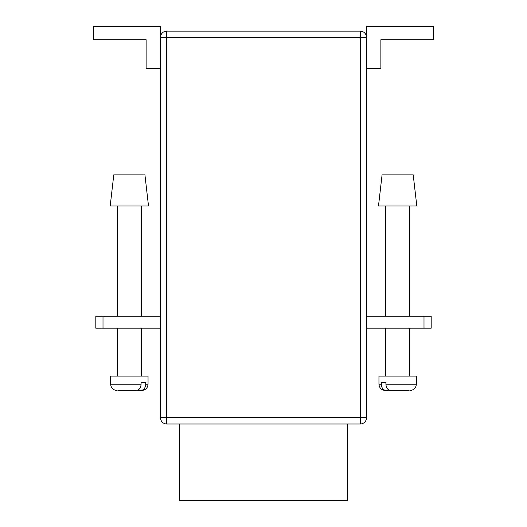 <?xml version="1.0" encoding="UTF-8"?>
<svg xmlns="http://www.w3.org/2000/svg" width="527" height="527" viewBox="0 0 527 527"><rect width="100%" height="100%" fill="white"/><g stroke="black" fill="none" stroke-linecap="round" stroke-linejoin="round"><path stroke-width="0.79" d="M179.661 423.998L179.661 500.65L347.339 500.65L347.339 423.998M144.925 174.865L113.786 174.865L110.189 206.011L148.515 206.011L144.925 174.865M141.091 384.229L141.091 382.312L145.709 382.312L145.709 384.229L148.041 384.229L148.041 376.087L110.67 376.087L110.67 384.229L141.091 384.229C140.775 388.056 139.141 390.138 136.183 390.461L117.91 390.461M118.937 390.461L134.266 390.461M148.041 384.229C147.672 388.01 145.597 390.092 141.809 390.461L140.801 390.461C143.752 390.145 145.393 388.063 145.709 384.229M134.418 390.461L140.801 390.461M413.214 174.865L416.811 206.011L378.485 206.011L382.075 174.865L413.214 174.865M385.909 384.229L385.909 382.312L381.291 382.312L381.291 384.229L378.959 384.229L378.959 376.087L416.33 376.087L416.33 384.229L385.909 384.229C386.225 388.056 387.859 390.138 390.817 390.461L409.09 390.461M408.063 390.461L392.734 390.461M392.582 390.461L386.199 390.461C383.248 390.145 381.607 388.063 381.291 384.229M378.959 384.229C379.328 388.01 381.403 390.092 385.191 390.461L386.199 390.461M160.498 37.371L166.723 37.371L166.723 31.139A6.225 6.225 0 0 0 160.498 37.371A6.225 6.225 0 0 1 166.723 31.139L360.277 31.139L360.277 37.371L366.502 37.371L366.502 417.766L360.277 417.766L360.277 37.371L166.723 37.371L166.723 417.766L360.277 417.766L360.277 423.998L166.723 423.998A6.225 6.225 0 0 1 160.498 417.766L160.498 26.35L93.424 26.35L93.424 39.762L146.124 39.762L146.124 68.51L160.498 68.51M360.277 423.998A6.225 6.225 0 0 0 366.502 417.766A6.225 6.225 0 0 1 360.277 423.998M366.502 37.371A6.225 6.225 0 0 0 360.277 31.139A6.225 6.225 0 0 1 366.502 37.371L366.502 26.35L433.576 26.35L433.576 39.762L380.876 39.762L380.876 68.51L366.502 68.51M103.002 328.176L95.815 328.176L95.815 316.2L103.002 316.2L103.002 328.176L160.498 328.176M103.002 316.2L160.498 316.2M366.502 316.2L431.185 316.2L431.185 328.176L431.185 316.2M366.502 328.176L423.998 328.176L423.998 316.2M431.185 328.176L423.998 328.176M166.723 423.998L166.723 417.766L160.498 417.766A6.225 6.225 0 0 0 166.723 423.998M117.376 206.011L117.376 316.2M117.376 328.176L117.376 376.087M141.335 206.011L141.335 316.2M141.335 328.176L141.335 376.087M110.67 384.229C111.039 388.01 113.114 390.092 116.895 390.461M385.665 206.011L385.665 316.2M385.665 328.176L385.665 376.087M409.624 206.011L409.624 316.2M409.624 328.176L409.624 376.087M416.33 384.229C415.961 388.01 413.886 390.092 410.105 390.461"/></g></svg>
